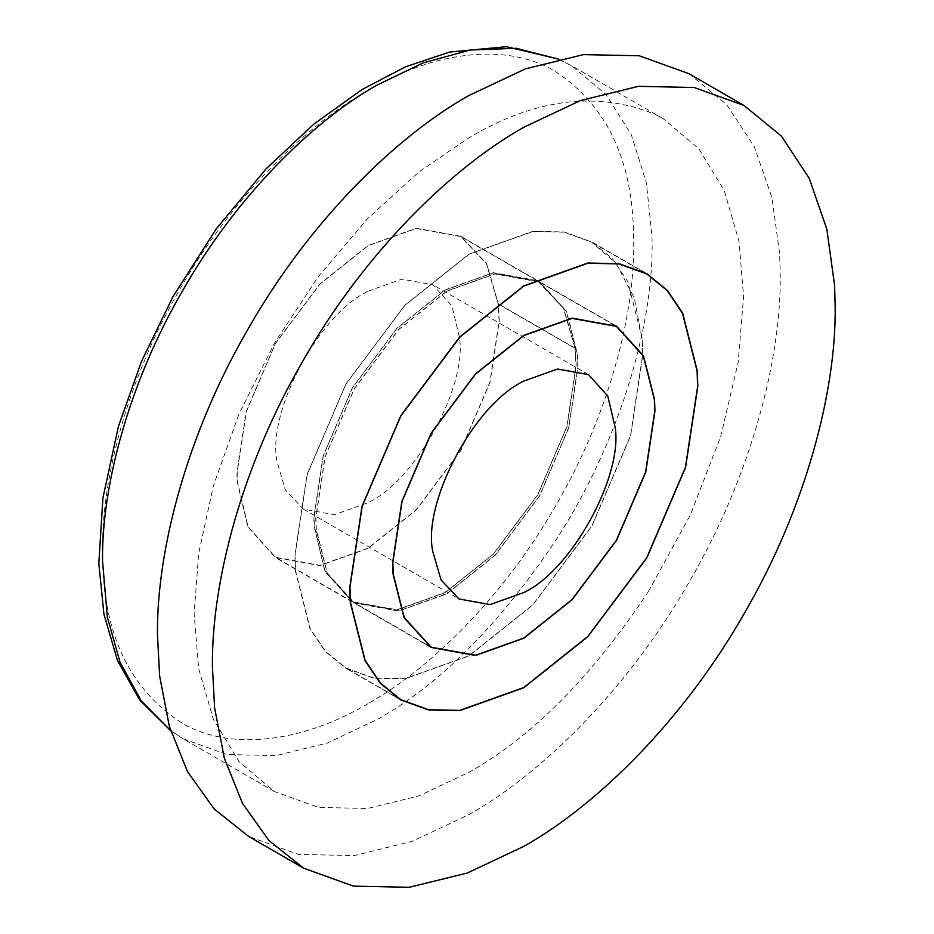 <?xml version="1.0" encoding="UTF-8"?>
<svg xmlns="http://www.w3.org/2000/svg" width="934" height="934" viewBox="0 0 934 934"><rect width="100%" height="100%" fill="white"/><g stroke="black" fill="none" stroke-linecap="round" stroke-linejoin="round"><path stroke-width="0.7" stroke-dasharray="4.67 3.5" d="M295.377 571.013L294.852 555.555L307.064 474.542L345.813 384.049L404.807 305.255L468.856 254.165L532.905 231.293L564.066 231.947L591.899 241.976L612.319 258.566L627.695 281.344L642.323 339.182L642.861 354.628L630.648 435.641L591.899 526.134L532.905 604.928L468.856 656.018L404.807 678.89L373.635 678.247L345.813 668.207L325.382 651.617L310.006 628.839L295.377 571.013M616.125 263.446L634.268 297.923L642.137 339.299L642.674 354.733L630.473 435.664L591.771 526.052L532.835 604.777L468.856 655.808L404.866 678.656L373.74 678.002L345.942 667.985L325.534 651.407L310.181 628.652L295.564 570.884L295.027 555.45L307.239 474.519L345.942 384.131L404.866 305.406L468.856 254.375L532.835 231.527L563.973 232.181L591.759 242.198L615.903 263.166M316.136 529.765L315.727 518.125L324.939 457.065L354.138 388.859L398.596 329.469L446.872 290.964L495.148 273.732L539.607 281.776L566.588 311.454L577.621 355.037L578.018 366.688L568.806 427.749L539.607 495.942L495.148 555.333L446.872 593.837L398.596 611.081L354.138 603.025L327.157 573.348L316.136 529.765M446.872 291.175L495.078 273.966L539.478 282.01L566.424 311.641L577.434 355.165L577.831 366.793L568.643 427.76L539.478 495.872L495.078 555.181L446.872 593.627L398.666 610.836L354.266 602.804L327.32 573.172L316.311 529.648L315.914 518.008L325.102 457.041L354.266 388.941L398.666 329.632L446.872 291.175M445.039 592.786L396.763 610.019L352.305 601.963L324.81 571.258L314.139 526.169L313.894 517.062L323.106 456.002L352.305 387.808L396.763 328.418L445.039 289.914L493.315 272.67L537.774 280.725L563.564 308.092L575.274 348.289L576.185 365.626L566.985 426.686L537.774 494.892L493.315 554.282L445.039 592.786M368.113 548.363L319.837 565.607L275.378 557.551L247.884 526.846L237.213 481.746L236.967 472.651L246.179 411.59L275.378 343.385L319.837 283.994L368.113 245.49L416.389 228.258L460.847 236.314L486.637 263.68L498.347 303.865L499.258 321.214L490.046 382.275L460.847 450.468L416.389 509.859L368.113 548.363M575.087 348.417L576.009 365.731L566.81 426.71L537.645 494.81L493.245 554.119L445.039 592.565L396.833 609.785L352.433 601.741L324.985 571.071L314.326 526.052L314.081 516.957L323.269 455.979L352.433 387.879L396.833 328.57L445.039 290.124L493.245 272.903L537.645 280.947L563.4 308.278L575.087 348.417L498.161 303.994L499.071 321.319L489.883 382.298L460.719 450.398L416.319 509.707L368.113 548.153L319.907 565.374L275.507 557.329L248.059 526.659L237.388 481.629L237.154 472.546L246.343 411.567L275.507 343.467L319.907 284.158L368.113 245.712L416.319 228.491L460.719 236.535L486.474 263.867L498.161 303.994M689.035 73.728L726.454 104.375L754.31 146.65L771.916 197.564L779.656 253.709L780.229 275.32C781.233 359.053 750.971 476.177 689.035 582.221C628.173 688.872 541.872 773.644 468.856 814.646L412.198 841.359L354.231 855.579L298.46 854.412L248.678 836.455M648.628 591.21C591.923 676.601 531.995 736.984 468.856 772.348L418.829 795.92L367.657 808.47L318.412 807.42L274.479 791.53L238.835 761.397L213.372 719.297L198.685 668.767L194.109 613.72L198.697 553.337L213.396 485.797L238.894 414.252L274.573 342.93L318.506 276.359L367.716 218.509L418.864 171.996L468.856 137.835C534.715 98.712 596.592 90.773 654.465 114.03L663.128 118.595L698.819 148.716L724.305 190.828L739.016 241.392L743.604 296.463L738.152 362.474L720.651 436.657L690.424 514.762L648.628 591.21M368.113 291.175L401.818 279.138L432.874 284.765L452.068 306.212L459.528 337.699C467.058 386.629 415.91 480.263 368.113 502.679L334.407 514.716L303.352 509.1L285.349 489.976L277.164 461.921C266.353 413.774 317.969 314.735 368.113 291.175M575.274 348.289L498.347 303.865M558.298 59.052L571.55 65.719L606.131 94.556L631.279 134.648L646.375 182.866L651.932 235.672C655.131 316.509 622.943 436.015 557.049 538.334C500.332 623.725 440.416 684.108 377.266 719.472L327.274 743.044L276.137 755.583L226.927 754.555L182.994 738.712L170.595 730.575M368.113 703.606C306.924 739.845 234.831 752.874 183.087 723.768C130.328 690.179 103.511 634.898 102.612 557.925L102.518 550.266C101.666 478.85 127.479 378.947 180.309 288.501C232.227 197.529 305.838 125.226 368.113 90.248C429.29 54.02 501.395 40.979 553.138 70.097C605.897 103.686 632.715 158.967 633.614 235.94L633.707 243.599C634.56 315.015 608.734 414.918 555.917 505.364C503.998 596.336 430.387 668.639 368.113 703.606M646.842 273.709L591.899 241.976M400.768 699.928L345.813 668.207M591.759 242.198L641.074 270.673M395.245 696.449L345.942 667.985M616.533 326.199L539.607 281.776M431.064 647.437L354.138 603.025M539.478 282.01L611.513 323.596M426.301 644.39L354.266 602.804M352.305 601.963L275.378 557.551M460.847 236.314L537.774 280.725M352.433 601.741L275.507 557.329M537.645 280.947L460.719 236.535M274.584 791.588L182.994 738.712L170.618 730.657M663.128 118.595L571.55 65.719L558.392 59.029M588.56 374.651L432.874 284.765M303.352 509.1L459.049 598.986"/><path stroke-width="1.4" d="M350.332 602.734L349.795 587.276L362.018 506.263L400.756 415.782L459.75 336.976L523.799 285.886L587.848 263.014L619.02 263.668L646.842 273.709L667.273 290.287L682.649 313.077L697.278 370.903L697.815 386.361L685.591 467.374L646.842 557.855L587.86 636.661L523.799 687.739L459.75 710.622L428.589 709.968L400.768 699.928L380.336 683.349L364.961 660.56L350.332 602.734M350.519 602.617L349.981 587.171L362.182 506.251L400.896 415.852L459.82 337.139L523.799 286.108L587.79 263.26L618.915 263.902L646.713 273.931L667.121 290.497L682.474 313.252L697.091 371.02L697.628 386.466L685.428 467.385L646.713 557.785L587.79 636.498L523.799 687.529L459.82 710.377L428.683 709.735L400.896 699.706L380.488 683.139L365.124 660.373L350.519 602.617M393.062 574.188L392.654 562.537L401.865 501.476L431.064 433.271L475.523 373.88L523.799 335.388L572.075 318.144L616.533 326.199L643.514 355.866L654.547 399.448L654.944 411.1L645.744 472.16L616.533 540.354L572.075 599.745L523.799 638.249L475.534 655.493L431.064 647.437L404.083 617.771L393.062 574.188M393.249 574.06L392.84 562.431L402.04 501.453L431.193 433.353L475.593 374.044L523.799 335.598L572.005 318.377L616.405 326.421L643.351 356.052L654.36 399.577L654.769 411.205L645.569 472.184L616.405 540.284L572.005 599.593L523.799 638.039L475.593 655.259L431.193 647.215L404.259 617.584L393.249 574.06M303.62 868.176L248.678 836.455L214.096 808.914L187.442 771.472L169.334 726.313L159.644 676.053L157.472 634.863C156.468 551.13 186.742 434.006 248.678 327.974C309.539 221.311 395.841 136.539 468.856 95.537L525.515 68.836L583.47 54.616L639.241 55.771L689.035 73.728L743.978 105.46L781.408 136.107L809.253 178.371L826.859 229.285L834.599 285.43L835.183 307.041C836.187 390.774 805.914 507.909 743.978 613.942C683.116 720.593 596.814 805.365 523.799 846.367L467.14 873.08L409.185 887.3L353.414 886.132L303.62 868.176L269.039 840.647L242.385 803.193L224.288 758.046L214.598 707.774L212.427 666.596C211.423 582.851 241.684 465.727 303.62 359.695C364.482 253.044 450.783 168.26 523.799 127.269L580.458 100.557L638.424 86.337L694.196 87.504L743.978 105.46M523.799 381.072L557.516 369.023L588.56 374.651L607.754 396.098L615.214 427.585C622.745 476.515 571.608 570.149 523.799 592.565L490.093 604.602L459.049 598.986L441.035 579.874L432.862 551.807C422.04 503.659 473.655 404.62 523.799 381.072M170.595 730.575L141.244 700.874L120.077 662.276L107.363 617.327L102.518 560.844C101.643 486.953 128.343 383.617 182.994 290.054C236.699 195.942 312.843 121.14 377.266 84.971L423.195 62.917L470.292 49.992L516.198 48.299L558.298 59.052M641.074 270.673L646.713 273.931M400.896 699.706L395.245 696.449M611.513 323.596L616.405 326.421M431.193 647.215L426.301 644.39M170.618 730.657L139.773 700.068L117.462 660.478L103.931 614.175L98.817 563.494L102.927 497.904L118.466 426.289L141.594 361.119L172.907 296.755L216.314 228.772L266.027 168.879L313.754 124.187L362.088 89.512L405.508 66.816L449.744 52.012L506.438 46.7L558.392 59.029"/></g></svg>
